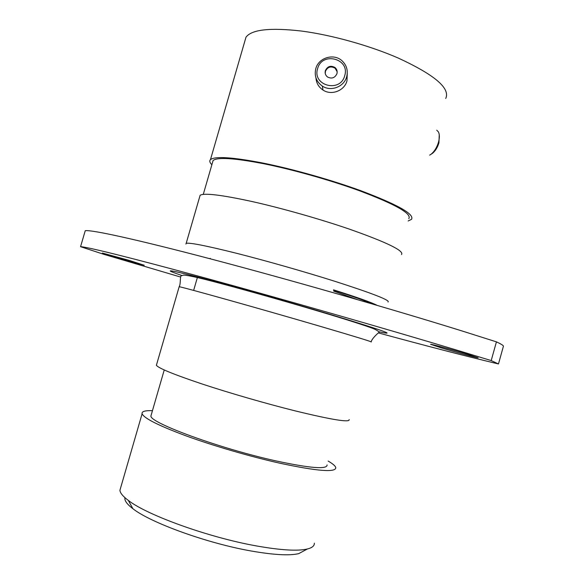 <?xml version="1.0" encoding="UTF-8"?>
<svg xmlns="http://www.w3.org/2000/svg" width="584" height="584" viewBox="0 0 584 584"><rect width="100%" height="100%" fill="white"/><g stroke="black" fill="none" stroke-linecap="round" stroke-linejoin="round"><path stroke-width="0.88" d="M304.826 550.347L298.738 553.625C289.547 555.807 273.721 554.931 251.266 551.011C207.386 543.361 150.548 522.753 132.882 508.708C126.983 504.218 124.341 500.546 124.954 497.692M120.742 487.436L119.917 490.304C120.18 493.049 122.99 496.422 128.349 500.43C147.175 515.234 208.933 537.514 256.376 545.916C280.641 550.223 297.628 551.252 307.33 549.004C312.155 547.792 314.499 545.85 314.345 543.171M461.491 330.792L496.429 341.859L491.195 360.576L456.119 349.918C384.104 328.252 282.182 299.037 206.101 278.247C129.794 257.391 86.41 246.747 80.555 246.689L85.249 230.702C91.425 229.643 135.152 239.038 211.612 259.172C287.861 279.24 389.718 308.432 461.491 330.792M440.854 347.736C454.899 351.955 477.442 358.05 478.15 357.795L468.2 354.452C453.87 350.13 430.948 343.947 430.532 344.275L440.854 347.736M117.72 257.989L144.241 265.26L129.298 260.428L102.426 253.054L117.72 257.989M152.446 410.676C145 410.421 141.547 411.45 142.102 413.779C144.073 418.363 159.038 425.846 187.004 436.211C214.277 446.096 250.624 456.666 279.97 463.229C317.477 471.23 336.085 472.675 335.778 467.572C335.311 465.908 332.771 463.747 328.171 461.083M151.358 414.45L150.906 416.005C149.927 422.882 220.365 448.738 275.998 460.915C310.265 468.259 327.288 469.602 327.077 464.944M156.665 364.314L156.381 365.314C158.782 368.351 174.047 374.578 202.173 384.009C229.563 393.061 265.786 403.537 294.818 410.786C331.894 419.816 350.006 422.75 349.159 419.589M199.684 196.808L200.137 195.246C204.269 192.815 221.555 194.903 252.003 201.517C281.59 208.145 319.703 218.949 349.393 229.132C387.039 242.418 404.405 250.894 401.507 254.558M212.51 162.542L213.102 160.49C217.467 156.979 234.534 158.096 264.318 163.849C293.226 169.696 330.245 180.142 358.963 190.574C395.397 204.291 412.005 213.649 408.793 218.664M211.868 164.739C209.7 162.593 209.233 160.892 210.466 159.629C214.941 156.016 232.483 157.169 263.092 163.082C292.818 169.09 330.894 179.835 360.394 190.559C397.762 204.641 414.793 214.248 411.472 219.38L408.143 220.971M244.827 41.187L245.988 37.194C251.616 29.55 270.02 27.484 301.191 31.01C331.391 34.916 369.351 45.479 398.193 58.035C434.62 74.84 450.468 88.315 445.738 98.477M210.043 258.756L210.24 258.31L210.109 258.778M496.429 341.859C500.875 343.903 503.211 345.327 503.444 346.144L498.466 363.963L491.195 360.576M180.544 277.028L103.894 254.347L80.555 246.689M378.359 332.895C426.444 345.976 466.477 356.335 498.466 363.963M317.623 68.642C311.995 85.687 340.377 93.155 344.699 75.708C350.283 58.604 321.901 51.261 317.623 68.642M346.677 76.745C344.137 86.834 330.858 91.907 322.332 86.082C316.324 81.745 314.141 75.949 315.791 68.686C318.528 57.612 333.99 53.027 342.151 60.897C346.677 65.284 348.188 70.569 346.677 76.745M336.939 73.679C337.523 71.241 336.88 69.197 335.012 67.54C330.734 65.211 327.514 66.248 325.354 70.657C324.748 73.255 325.485 75.373 327.558 77.015C331.785 79.066 334.909 77.949 336.939 73.679M337.158 71.759L335.085 68.197C330.821 65.868 327.602 66.904 325.449 71.299L325.244 73.475M347.254 73.438L346.984 80.862C344.472 90.797 331.391 95.791 322.996 90.045C318.689 87.14 316.346 83.096 315.959 77.927M439.256 134.765L438.934 142.861C437.533 147.453 435.387 150.942 432.503 153.322L431.145 154.191M429.678 155.147L431.123 154.205C434.423 151.475 436.876 147.482 438.489 142.226C439.686 137.758 439.642 134.291 438.358 131.831L436.744 130.217M185.894 244.068L186.186 243.324C189.858 242.491 206.809 245.849 237.038 253.412C266.428 260.865 304.592 271.743 334.544 281.203C372.563 293.409 390.397 300.351 388.053 302.03M371.168 341.976C372.891 342.02 355.51 336.683 319.017 325.974C259.289 308.469 180.244 286.364 179.157 286.759L179.113 286.912M181.653 275.4C162.096 268.764 167.725 269.37 198.538 277.21C229.935 285.342 286.54 301.308 329.084 314.061C382.454 330.267 398.989 336.15 378.688 331.705M333.537 289.839C357.342 297.395 371.869 302.578 377.133 305.366M357.386 299.614L333.705 291.109M371.22 303.636C366.015 301.052 353.466 296.577 333.573 290.212M371.212 341.844C371.738 338.932 376.527 334.501 378.454 332.785C380.045 332.559 378.906 331.42 375.03 329.354C372.242 327.909 353.648 321.726 327.938 314.01C293.372 303.6 248.207 290.73 216.971 282.488C199.772 277.896 188.69 275.429 183.734 275.093L181.033 275.852C179.901 277.896 180.814 284.079 179.157 286.759L156.381 365.314M132.882 508.708L128.349 500.43M119.917 490.304L142.102 413.779M150.906 416.005L164.235 369.979M186.186 243.324L200.137 195.246M203.283 194.362L213.102 160.49M210.466 159.629L245.988 37.194M298.738 553.625L307.33 549.004M193.64 290.416L197.363 277.546M335.085 68.197L335.012 67.54M322.332 86.082L322.996 90.045M432.503 153.322L431.123 154.205"/></g></svg>
